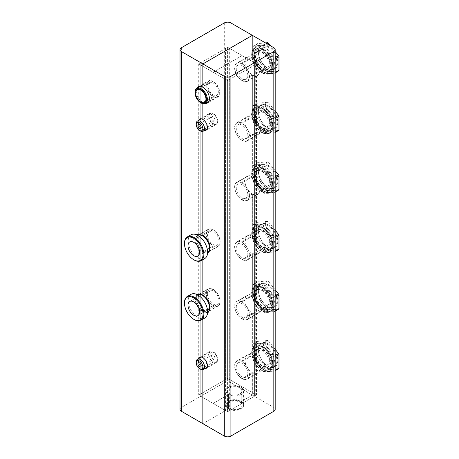 <?xml version="1.0" encoding="UTF-8"?>
<svg xmlns="http://www.w3.org/2000/svg" width="459" height="459" viewBox="0 0 459 459"><rect width="100%" height="100%" fill="white"/><g stroke="black" fill="none" stroke-linecap="round" stroke-linejoin="round"><path stroke-width="0.34" stroke-dasharray="2.29 1.72" d="M184.484 302.756A13.713 7.918 -120 0 0 194.18 319.55M204.754 318.087A13.713 7.918 60 0 1 191.036 310.169A13.713 7.918 60 0 1 191.036 294.334M184.484 243.201A13.713 7.918 -120 0 0 194.18 259.995M204.754 258.532A13.713 7.918 60 0 1 191.036 250.614A13.713 7.918 60 0 1 191.036 234.778M219.97 241.767A9.628 5.56 60 0 1 217.979 246.179A9.628 5.56 60 0 1 208.346 240.619A9.628 5.56 60 0 1 208.346 229.5A9.628 5.56 60 0 1 215.77 232.082A9.628 5.56 60 0 1 219.97 241.767M219.97 301.328A9.628 5.56 60 0 1 217.979 305.734A9.628 5.56 60 0 1 208.346 300.175A9.628 5.56 60 0 1 208.346 289.061A9.628 5.56 60 0 1 215.77 291.637A9.628 5.56 60 0 1 219.97 301.328M195.006 92.276A8.755 5.055 -120 0 0 201.197 102.994M219.35 92.511A8.755 5.055 60 0 1 217.537 96.522A8.755 5.055 60 0 1 208.788 91.467A8.755 5.055 60 0 1 208.788 81.358A8.755 5.055 60 0 1 215.529 83.704A8.755 5.055 60 0 1 219.35 92.511M218.318 91.92A7.292 4.211 -120 0 0 215.139 84.576A7.292 4.211 -120 0 0 209.516 82.626A7.292 4.211 -120 0 0 209.516 91.048A7.292 4.211 -120 0 0 216.809 95.26A7.292 4.211 -120 0 0 218.318 91.92M200.784 65.115L225.541 79.413A2.92 1.687 0 0 0 229.666 79.413L254.424 65.115A2.92 1.687 0 0 0 255.279 63.927A2.92 1.687 0 0 0 254.424 62.734L229.666 48.442A2.92 1.687 0 0 0 225.541 48.442L200.784 62.734A2.92 1.687 0 0 0 199.929 63.927A2.92 1.687 0 0 0 200.784 65.115L200.784 396.266A2.92 1.687 180 0 1 199.929 395.073A2.92 1.687 180 0 1 200.784 393.885L225.541 379.587A2.92 1.687 180 0 1 229.666 379.587L254.424 393.885A2.92 1.687 180 0 1 255.279 395.073A2.92 1.687 180 0 1 254.424 396.266L229.666 410.558A2.92 1.687 180 0 1 225.541 410.558L200.784 396.266M217.291 359.34A5.835 3.368 60 0 1 216.08 362.008A5.835 3.368 60 0 1 210.245 358.64A5.835 3.368 60 0 1 210.245 351.904A5.835 3.368 60 0 1 214.743 353.464A5.835 3.368 60 0 1 217.291 359.34M217.291 121.101A5.835 3.368 60 0 1 216.08 123.775A5.835 3.368 60 0 1 210.245 120.407A5.835 3.368 60 0 1 210.245 113.666A5.835 3.368 60 0 1 214.743 115.232A5.835 3.368 60 0 1 217.291 121.101M196.245 123.723A5.835 3.368 -120 0 0 200.371 130.872M196.245 361.962A5.835 3.368 -120 0 0 200.371 369.105M214.812 119.673A2.335 1.348 -120 0 0 213.796 117.326A2.335 1.348 -120 0 0 211.995 116.701A2.335 1.348 -120 0 0 211.995 119.392A2.335 1.348 -120 0 0 214.33 120.74A2.335 1.348 -120 0 0 214.812 119.673M214.812 357.911A2.335 1.348 -120 0 0 213.796 355.559A2.335 1.348 -120 0 0 211.995 354.933A2.335 1.348 -120 0 0 211.995 357.63A2.335 1.348 -120 0 0 214.33 358.978A2.335 1.348 -120 0 0 214.812 357.911M228.634 401.149A8.755 5.055 180 0 1 238.175 400.053A8.755 5.055 180 0 1 243.58 404.723A8.755 5.055 180 0 1 241.015 408.298A8.755 5.055 180 0 1 228.634 408.298A8.755 5.055 180 0 1 226.075 404.723A8.755 5.055 180 0 1 228.634 401.149M229.047 401.866A8.17 4.716 0 0 0 229.047 408.533A8.17 4.716 0 0 0 240.602 408.533A8.17 4.716 0 0 0 240.602 401.866A8.17 4.716 0 0 0 229.047 401.866M228.634 387.333A8.755 5.055 0 0 0 226.075 390.907A8.755 5.055 0 0 0 234.824 395.956A8.755 5.055 0 0 0 243.58 390.907A8.755 5.055 0 0 0 238.175 386.237A8.755 5.055 0 0 0 228.634 387.333M229.666 402.222A7.292 4.211 0 0 0 227.532 405.199A7.292 4.211 0 0 0 234.824 409.411A7.292 4.211 0 0 0 242.123 405.199A7.292 4.211 0 0 0 237.619 401.309A7.292 4.211 0 0 0 229.666 402.222M218.937 241.176A8.17 4.716 -120 0 0 215.374 232.954A8.17 4.716 -120 0 0 209.08 230.762A8.17 4.716 -120 0 0 209.08 240.195A8.17 4.716 -120 0 0 217.245 244.911A8.17 4.716 -120 0 0 218.937 241.176M218.937 300.731A8.17 4.716 -120 0 0 215.374 292.509A8.17 4.716 -120 0 0 209.08 290.323A8.17 4.716 -120 0 0 209.08 299.756A8.17 4.716 -120 0 0 217.245 304.472A8.17 4.716 -120 0 0 218.937 300.731M229.666 387.93A7.292 4.211 180 0 1 237.619 387.012A7.292 4.211 180 0 1 242.123 390.907A7.292 4.211 180 0 1 234.824 395.119A7.292 4.211 180 0 1 227.532 390.907A7.292 4.211 180 0 1 229.666 387.93M270.311 362.076A10.213 5.898 60 0 1 268.199 366.752A10.213 5.898 60 0 1 257.987 360.86A10.213 5.898 60 0 1 257.987 349.064A10.213 5.898 60 0 1 265.853 351.801A10.213 5.898 60 0 1 270.311 362.076M269.691 360.768A8.17 4.716 -120 0 0 266.128 352.546A8.17 4.716 -120 0 0 259.834 350.36A8.17 4.716 -120 0 0 259.834 359.793A8.17 4.716 -120 0 0 267.999 364.509A8.17 4.716 -120 0 0 269.691 360.768M270.311 302.521A10.213 5.898 60 0 1 268.199 307.197A10.213 5.898 60 0 1 257.987 301.299A10.213 5.898 60 0 1 257.987 289.509A10.213 5.898 60 0 1 265.853 292.24A10.213 5.898 60 0 1 270.311 302.521M269.691 301.207A8.17 4.716 -120 0 0 266.128 292.985A8.17 4.716 -120 0 0 259.834 290.799A8.17 4.716 -120 0 0 259.834 300.232A8.17 4.716 -120 0 0 267.999 304.948A8.17 4.716 -120 0 0 269.691 301.207M247.826 373.396A8.17 4.716 60 0 1 246.133 377.132A8.17 4.716 60 0 1 237.963 372.415A8.17 4.716 60 0 1 237.963 362.983A8.17 4.716 60 0 1 244.257 365.175A8.17 4.716 60 0 1 247.826 373.396M247.826 313.836A8.17 4.716 60 0 1 246.133 317.576A8.17 4.716 60 0 1 237.963 312.86A8.17 4.716 60 0 1 237.963 303.428A8.17 4.716 60 0 1 244.257 305.614A8.17 4.716 60 0 1 247.826 313.836M249.266 374.228A10.213 5.898 -120 0 0 244.808 363.953A10.213 5.898 -120 0 0 236.942 361.216A10.213 5.898 -120 0 0 236.942 373.006A10.213 5.898 -120 0 0 247.154 378.904A10.213 5.898 -120 0 0 249.266 374.228M249.266 314.667A10.213 5.898 -120 0 0 244.808 304.392A10.213 5.898 -120 0 0 236.942 301.655A10.213 5.898 -120 0 0 236.942 313.451A10.213 5.898 -120 0 0 247.154 319.344A10.213 5.898 -120 0 0 249.266 314.667M270.311 242.96A10.213 5.898 60 0 1 268.199 247.636A10.213 5.898 60 0 1 257.987 241.738A10.213 5.898 60 0 1 257.987 229.948A10.213 5.898 60 0 1 265.853 232.684A10.213 5.898 60 0 1 270.311 242.96M269.691 241.652A8.17 4.716 -120 0 0 266.128 233.43A8.17 4.716 -120 0 0 259.834 231.238A8.17 4.716 -120 0 0 259.834 240.671A8.17 4.716 -120 0 0 267.999 245.393A8.17 4.716 -120 0 0 269.691 241.652M247.826 254.275A8.17 4.716 60 0 1 246.133 258.015A8.17 4.716 60 0 1 237.963 253.299A8.17 4.716 60 0 1 237.963 243.867A8.17 4.716 60 0 1 244.257 246.053A8.17 4.716 60 0 1 247.826 254.275M249.266 255.112A10.213 5.898 -120 0 0 244.808 244.831A10.213 5.898 -120 0 0 236.942 242.1A10.213 5.898 -120 0 0 236.942 253.89A10.213 5.898 -120 0 0 247.154 259.783A10.213 5.898 -120 0 0 249.266 255.112M270.311 64.283A10.213 5.898 -120 0 0 265.853 54.007A10.213 5.898 -120 0 0 257.987 51.27A10.213 5.898 -120 0 0 257.987 63.061A10.213 5.898 -120 0 0 268.199 68.959A10.213 5.898 -120 0 0 270.311 64.283M269.691 62.975A8.17 4.716 -120 0 0 266.128 54.753A8.17 4.716 -120 0 0 259.834 52.561A8.17 4.716 -120 0 0 259.834 61.999A8.17 4.716 -120 0 0 267.999 66.716A8.17 4.716 -120 0 0 269.691 62.975M270.311 123.844A10.213 5.898 -120 0 0 265.853 113.568A10.213 5.898 -120 0 0 257.987 110.831A10.213 5.898 -120 0 0 257.987 122.622A10.213 5.898 -120 0 0 268.199 128.52A10.213 5.898 -120 0 0 270.311 123.844M269.691 122.53A8.17 4.716 -120 0 0 266.128 114.308A8.17 4.716 -120 0 0 259.834 112.122A8.17 4.716 -120 0 0 259.834 121.555A8.17 4.716 -120 0 0 267.999 126.271A8.17 4.716 -120 0 0 269.691 122.53M247.826 75.597A8.17 4.716 -120 0 0 244.257 67.375A8.17 4.716 -120 0 0 237.963 65.189A8.17 4.716 -120 0 0 237.963 74.622A8.17 4.716 -120 0 0 246.133 79.338A8.17 4.716 -120 0 0 247.826 75.597M247.826 135.158A8.17 4.716 -120 0 0 244.257 126.936A8.17 4.716 -120 0 0 237.963 124.75A8.17 4.716 -120 0 0 237.963 134.183A8.17 4.716 -120 0 0 246.133 138.899A8.17 4.716 -120 0 0 247.826 135.158M249.266 76.435A10.213 5.898 -120 0 0 244.808 66.159A10.213 5.898 -120 0 0 236.942 63.422A10.213 5.898 -120 0 0 236.942 75.213A10.213 5.898 -120 0 0 247.154 81.111A10.213 5.898 -120 0 0 249.266 76.435M249.266 135.99A10.213 5.898 -120 0 0 244.808 125.714A10.213 5.898 -120 0 0 236.942 122.978A10.213 5.898 -120 0 0 236.942 134.774A10.213 5.898 -120 0 0 247.154 140.666A10.213 5.898 -120 0 0 249.266 135.99M270.311 183.399A10.213 5.898 -120 0 0 265.853 173.123A10.213 5.898 -120 0 0 257.987 170.387A10.213 5.898 -120 0 0 257.987 182.183A10.213 5.898 -120 0 0 268.199 188.075A10.213 5.898 -120 0 0 270.311 183.399M269.691 182.091A8.17 4.716 -120 0 0 266.128 173.869A8.17 4.716 -120 0 0 259.834 171.683A8.17 4.716 -120 0 0 259.834 181.116A8.17 4.716 -120 0 0 267.999 185.832A8.17 4.716 -120 0 0 269.691 182.091M247.826 194.719A8.17 4.716 -120 0 0 244.257 186.497A8.17 4.716 -120 0 0 237.963 184.306A8.17 4.716 -120 0 0 237.963 193.738A8.17 4.716 -120 0 0 246.133 198.46A8.17 4.716 -120 0 0 247.826 194.719M249.266 195.551A10.213 5.898 -120 0 0 244.808 185.275A10.213 5.898 -120 0 0 236.942 182.539A10.213 5.898 -120 0 0 236.942 194.329A10.213 5.898 -120 0 0 247.154 200.227A10.213 5.898 -120 0 0 249.266 195.551M199.636 119.116L209.952 113.161A6.42 3.706 -120 0 1 213.165 113.476L202.849 119.438L213.165 113.476L213.165 96.562A9.335 5.393 60 0 0 217.83 97.027A9.335 5.393 60 0 0 219.264 89.545A9.335 5.393 60 0 0 213.165 81.318L213.165 72.264L242.048 55.591L227.607 47.248L198.718 63.927L213.165 72.264L213.165 81.318L202.849 87.273L213.165 81.318A9.335 5.393 -120 0 0 208.495 80.853A9.335 5.393 -120 0 0 207.061 88.335A9.335 5.393 -120 0 0 213.165 96.562L202.849 102.518A9.335 5.393 60 0 1 196.848 88.254M209.952 113.161A6.42 3.706 -120 0 0 208.971 118.307A6.42 3.706 -120 0 0 213.165 123.959L202.849 129.92A6.42 3.706 60 0 1 198.592 120.396M208.202 229.248A9.92 5.726 -120 0 0 206.682 237.194A9.92 5.726 -120 0 0 213.165 245.938L202.849 251.893A9.92 5.726 60 0 1 196.366 243.15A9.92 5.726 60 0 1 197.886 235.203L208.202 229.248A9.92 5.726 -120 0 1 213.165 229.741L202.849 235.696L213.165 229.741L213.165 123.959L202.849 129.92L202.849 131.349L202.849 129.92A6.42 3.706 -120 0 0 204.427 130.499M208.202 288.809A9.92 5.726 -120 0 0 206.682 296.755A9.92 5.726 -120 0 0 213.165 305.499L202.849 311.454A9.92 5.726 60 0 1 196.366 302.711A9.92 5.726 60 0 1 197.886 294.764L208.202 288.809A9.92 5.726 -120 0 1 213.165 289.296L202.849 295.252L213.165 289.296L213.165 245.938L202.849 251.893L202.849 259.628L202.849 251.893A9.92 5.726 -120 0 0 207.807 252.387A9.92 5.726 -120 0 0 208.679 251.664M199.636 357.354L209.952 351.399A6.42 3.706 -120 0 1 213.165 351.714L202.849 357.67L213.165 351.714L213.165 305.499L202.849 311.454L202.849 319.189L202.849 311.454A9.92 5.726 -120 0 0 207.807 311.942A9.92 5.726 -120 0 0 208.679 311.225M209.952 351.399A6.42 3.706 -120 0 0 208.971 356.54A6.42 3.706 -120 0 0 213.165 362.197L202.849 368.152A6.42 3.706 60 0 1 198.592 358.628M180.02 409.371A4.67 2.697 180 0 1 181.391 407.46L224.302 382.686A4.67 2.697 180 0 1 230.906 382.686L252.364 395.073L241.222 401.505A9.042 5.221 180 0 1 243.872 405.199A9.042 5.221 180 0 1 238.29 410.025A9.042 5.221 180 0 1 228.433 408.889L228.433 394.597A9.042 5.221 180 0 1 225.782 390.907A9.042 5.221 180 0 1 231.365 386.082A9.042 5.221 180 0 1 241.222 387.212L241.222 401.505A9.042 5.221 0 0 0 231.365 400.374A9.042 5.221 0 0 0 225.782 405.199A9.042 5.221 0 0 0 228.433 408.889L228.433 394.597L213.165 403.409L213.165 362.197L202.849 368.152L202.849 369.581L202.849 368.152A6.42 3.706 -120 0 0 204.427 368.738M243.872 390.907A9.042 5.221 0 0 1 238.29 395.727A9.042 5.221 0 0 1 228.433 394.597L213.165 403.409L198.718 395.073L227.607 378.4L242.048 386.736L241.222 387.212L241.222 401.505L252.364 395.073L252.364 372.679L242.048 378.635A10.505 6.065 60 0 1 235.186 369.38A10.505 6.065 60 0 1 236.792 360.963A10.505 6.065 60 0 1 242.048 361.485L252.364 355.524A10.505 6.065 -120 0 0 247.108 355.008A10.505 6.065 -120 0 0 245.502 363.425A10.505 6.065 -120 0 0 252.364 372.679L242.048 378.635L242.048 386.736L241.222 387.212A9.042 5.221 0 0 1 243.872 390.907L243.872 405.199M198.718 63.927L198.718 395.073M227.607 80.6L213.165 72.264L242.048 55.591L256.489 63.927L227.607 80.6L227.607 411.752L213.165 403.409L213.165 362.197A6.42 3.706 60 0 0 216.373 362.512A6.42 3.706 60 0 0 217.354 357.372A6.42 3.706 60 0 0 213.165 351.714L213.165 305.499A9.92 5.726 60 0 0 218.123 305.987A9.92 5.726 60 0 0 219.643 298.04A9.92 5.726 60 0 0 213.165 289.296L213.165 245.938A9.92 5.726 60 0 0 218.123 246.431A9.92 5.726 60 0 0 219.643 238.479A9.92 5.726 60 0 0 213.165 229.741L213.165 123.959A6.42 3.706 60 0 0 216.373 124.28A6.42 3.706 60 0 0 217.354 119.133A6.42 3.706 60 0 0 213.165 113.476L213.165 96.562L202.849 102.518L202.849 103.688L202.849 102.518A9.335 5.393 -120 0 0 205.598 103.413M256.489 63.927L256.489 395.073L242.048 386.736L242.048 378.635A10.505 6.065 -120 0 0 247.298 379.157A10.505 6.065 -120 0 0 248.91 370.74A10.505 6.065 -120 0 0 242.048 361.485L242.048 319.08A10.505 6.065 -120 0 0 247.298 319.596A10.505 6.065 -120 0 0 248.91 311.179A10.505 6.065 -120 0 0 242.048 301.924L242.048 259.519A10.505 6.065 -120 0 0 247.298 260.041A10.505 6.065 -120 0 0 248.91 251.624A10.505 6.065 -120 0 0 242.048 242.363L242.048 199.958A10.505 6.065 -120 0 0 247.298 200.48A10.505 6.065 -120 0 0 248.91 192.063A10.505 6.065 -120 0 0 242.048 182.808L242.048 140.402A10.505 6.065 -120 0 0 247.298 140.919A10.505 6.065 -120 0 0 248.91 132.502A10.505 6.065 -120 0 0 242.048 123.247L242.048 80.841A10.505 6.065 -120 0 0 247.298 81.363A10.505 6.065 -120 0 0 248.91 72.947A10.505 6.065 -120 0 0 242.048 63.686L242.048 55.591L242.048 63.686L252.364 57.731L252.364 35.337L252.364 57.731A10.505 6.065 -120 0 0 247.108 57.214A10.505 6.065 -120 0 0 245.502 65.631A10.505 6.065 -120 0 0 252.364 74.886L242.048 80.841A10.505 6.065 60 0 1 235.186 71.587A10.505 6.065 60 0 1 236.792 63.17A10.505 6.065 60 0 1 242.048 63.686L252.364 57.731A10.505 6.065 60 0 1 259.226 66.991A10.505 6.065 60 0 1 257.614 75.408A10.505 6.065 60 0 1 252.364 74.886L242.048 80.841L242.048 123.247L252.364 117.292A10.505 6.065 -120 0 0 247.108 116.77A10.505 6.065 -120 0 0 245.502 125.187A10.505 6.065 -120 0 0 252.364 134.447L242.048 140.402A10.505 6.065 60 0 1 235.186 131.142A10.505 6.065 60 0 1 236.792 122.725A10.505 6.065 60 0 1 242.048 123.247L252.364 117.292L252.364 74.886L252.364 117.292A10.505 6.065 60 0 1 259.226 126.546A10.505 6.065 60 0 1 257.614 134.963A10.505 6.065 60 0 1 252.364 134.447L242.048 140.402L242.048 182.808L252.364 176.853A10.505 6.065 -120 0 0 247.108 176.331A10.505 6.065 -120 0 0 245.502 184.748A10.505 6.065 -120 0 0 252.364 194.002L242.048 199.958A10.505 6.065 60 0 1 235.186 190.703A10.505 6.065 60 0 1 236.792 182.286A10.505 6.065 60 0 1 242.048 182.808L252.364 176.853L252.364 134.447L252.364 176.853A10.505 6.065 60 0 1 259.226 186.107A10.505 6.065 60 0 1 257.614 194.524A10.505 6.065 60 0 1 252.364 194.002L242.048 199.958L242.048 242.363L252.364 236.408A10.505 6.065 -120 0 0 247.108 235.892A10.505 6.065 -120 0 0 245.502 244.308A10.505 6.065 -120 0 0 252.364 253.563L242.048 259.519A10.505 6.065 60 0 1 235.186 250.264A10.505 6.065 60 0 1 236.792 241.847A10.505 6.065 60 0 1 242.048 242.363L252.364 236.408L252.364 194.002L252.364 236.408A10.505 6.065 60 0 1 259.226 245.663A10.505 6.065 60 0 1 257.614 254.079A10.505 6.065 60 0 1 252.364 253.563L242.048 259.519L242.048 301.924L252.364 295.969A10.505 6.065 -120 0 0 247.108 295.447A10.505 6.065 -120 0 0 245.502 303.864A10.505 6.065 -120 0 0 252.364 313.118L242.048 319.08A10.505 6.065 60 0 1 235.186 309.819A10.505 6.065 60 0 1 236.792 301.402A10.505 6.065 60 0 1 242.048 301.924L252.364 295.969L252.364 253.563L252.364 295.969A10.505 6.065 60 0 1 259.226 305.224A10.505 6.065 60 0 1 257.614 313.64A10.505 6.065 60 0 1 252.364 313.118L242.048 319.08L242.048 361.485L252.364 355.524L252.364 313.118L252.364 355.524A10.505 6.065 60 0 1 259.226 364.785A10.505 6.065 60 0 1 257.614 373.201A10.505 6.065 60 0 1 252.364 372.679L252.364 395.073L273.822 407.46A4.67 2.697 0 0 1 275.188 409.371M197.886 294.764A9.92 5.726 60 0 1 198.948 294.368M197.886 235.203A9.92 5.726 60 0 1 198.948 234.807M228.433 408.889L202.849 423.663L228.433 408.889M227.607 47.248L227.607 378.4M261.854 171.373A10.505 6.065 60 0 1 268.716 180.628A10.505 6.065 60 0 1 267.104 189.045A10.505 6.065 60 0 1 256.604 182.98A10.505 6.065 60 0 1 256.604 170.851A10.505 6.065 60 0 1 261.854 171.373M253.397 165.114L263.506 164.213A1.165 0.671 60 0 1 264.327 164.689L274.436 177.266A1.165 0.671 60 0 1 274.849 178.327L274.849 191.81A1.165 0.671 60 0 1 274.608 192.344A1.165 0.671 60 0 1 274.436 192.396L264.327 193.296A1.165 0.671 60 0 1 263.506 192.82L253.397 180.244A1.165 0.671 60 0 1 252.984 179.182L252.984 165.705A1.165 0.671 60 0 1 253.225 165.171A1.165 0.671 60 0 1 253.397 165.114L257.522 162.733A1.165 0.671 -120 0 0 257.35 162.784A1.165 0.671 -120 0 0 257.109 163.324L257.109 176.801A1.165 0.671 -120 0 0 257.522 177.862L267.631 190.439A1.165 0.671 -120 0 0 268.458 190.915L278.567 190.015L274.436 192.396M275.188 170.679L268.458 162.308A1.165 0.671 -120 0 0 267.631 161.832L257.522 162.733M267.631 165.894A13.127 7.579 -120 0 0 261.068 165.24A13.127 7.579 -120 0 0 258.348 171.253A13.127 7.579 -120 0 0 267.631 187.335A13.127 7.579 -120 0 0 274.195 187.983A13.127 7.579 -120 0 0 276.209 177.461A13.127 7.579 -120 0 0 267.631 165.894M268.045 165.177A13.713 7.918 60 0 1 277.741 181.971A13.713 7.918 60 0 1 268.045 187.57A13.713 7.918 60 0 1 258.348 170.777A13.713 7.918 60 0 1 268.045 165.177M263.093 168.51A13.127 7.579 60 0 1 271.671 180.083A13.127 7.579 60 0 1 269.657 190.605A13.127 7.579 60 0 1 256.524 183.021A13.127 7.579 60 0 1 256.524 167.862A13.127 7.579 60 0 1 263.093 168.51M263.093 170.656A10.505 6.065 60 0 1 269.955 179.911A10.505 6.065 60 0 1 268.343 188.328A10.505 6.065 60 0 1 257.838 182.263A10.505 6.065 60 0 1 257.838 170.134A10.505 6.065 60 0 1 263.093 170.656M261.854 111.812A10.505 6.065 60 0 1 268.716 121.067A10.505 6.065 60 0 1 267.104 129.484A10.505 6.065 60 0 1 256.604 123.419A10.505 6.065 60 0 1 256.604 111.29A10.505 6.065 60 0 1 261.854 111.812M253.397 105.559L263.506 104.652A1.165 0.671 60 0 1 264.327 105.128L274.436 117.705A1.165 0.671 60 0 1 274.849 118.772L274.849 132.249A1.165 0.671 60 0 1 274.608 132.783A1.165 0.671 60 0 1 274.436 132.835L264.327 133.741A1.165 0.671 60 0 1 263.506 133.265L253.397 120.688A1.165 0.671 60 0 1 252.984 119.621L252.984 106.144A1.165 0.671 60 0 1 253.225 105.61A1.165 0.671 60 0 1 253.397 105.559L257.522 103.177A1.165 0.671 -120 0 0 257.35 103.229A1.165 0.671 -120 0 0 257.109 103.763L257.109 117.24A1.165 0.671 -120 0 0 257.522 118.307L267.631 130.884A1.165 0.671 -120 0 0 268.458 131.36L278.567 130.454L274.436 132.835M275.188 111.124L268.458 102.747A1.165 0.671 -120 0 0 267.631 102.271L257.522 103.177M267.631 106.333A13.127 7.579 -120 0 0 261.068 105.685A13.127 7.579 -120 0 0 258.348 111.692A13.127 7.579 -120 0 0 267.631 127.774A13.127 7.579 -120 0 0 274.195 128.422A13.127 7.579 -120 0 0 276.209 117.9A13.127 7.579 -120 0 0 267.631 106.333M268.045 105.616A13.713 7.918 60 0 1 277.741 122.415A13.713 7.918 60 0 1 268.045 128.009A13.713 7.918 60 0 1 258.348 111.216A13.713 7.918 60 0 1 268.045 105.616M263.093 108.955A13.127 7.579 60 0 1 271.671 120.522A13.127 7.579 60 0 1 269.657 131.044A13.127 7.579 60 0 1 256.524 123.465A13.127 7.579 60 0 1 256.524 108.301A13.127 7.579 60 0 1 263.093 108.955M263.093 111.095A10.505 6.065 60 0 1 269.955 120.356A10.505 6.065 60 0 1 268.343 128.772A10.505 6.065 60 0 1 257.838 122.708A10.505 6.065 60 0 1 257.838 110.579A10.505 6.065 60 0 1 263.093 111.095M261.854 230.929A10.505 6.065 60 0 1 268.716 240.183A10.505 6.065 60 0 1 267.104 248.6A10.505 6.065 60 0 1 256.604 242.536A10.505 6.065 60 0 1 256.604 230.412A10.505 6.065 60 0 1 261.854 230.929M253.397 224.675L263.506 223.774A1.165 0.671 60 0 1 264.327 224.25L274.436 236.827A1.165 0.671 60 0 1 274.849 237.888L274.849 251.366A1.165 0.671 60 0 1 274.608 251.905A1.165 0.671 60 0 1 274.436 251.957L264.327 252.857A1.165 0.671 60 0 1 263.506 252.381L253.397 239.805A1.165 0.671 60 0 1 252.984 238.743L252.984 225.26A1.165 0.671 60 0 1 253.225 224.726A1.165 0.671 60 0 1 253.397 224.675L257.522 222.294A1.165 0.671 -120 0 0 257.35 222.345A1.165 0.671 -120 0 0 257.109 222.879L257.109 236.362A1.165 0.671 -120 0 0 257.522 237.423L267.631 250A1.165 0.671 -120 0 0 268.458 250.476L278.567 249.57L274.436 251.957M275.188 230.24L268.458 221.863A1.165 0.671 -120 0 0 267.631 221.387L257.522 222.294M267.631 225.449A13.127 7.579 -120 0 0 261.068 224.801A13.127 7.579 -120 0 0 258.348 230.808A13.127 7.579 -120 0 0 267.631 246.89A13.127 7.579 -120 0 0 274.195 247.544A13.127 7.579 -120 0 0 276.209 237.022A13.127 7.579 -120 0 0 267.631 225.449M268.045 224.738A13.713 7.918 60 0 1 277.741 241.532A13.713 7.918 60 0 1 268.045 247.131A13.713 7.918 60 0 1 258.348 230.332A13.713 7.918 60 0 1 268.045 224.738M263.093 228.071A13.127 7.579 60 0 1 271.671 239.644A13.127 7.579 60 0 1 269.657 250.161A13.127 7.579 60 0 1 256.524 242.582A13.127 7.579 60 0 1 256.524 227.423A13.127 7.579 60 0 1 263.093 228.071M263.093 230.217A10.505 6.065 60 0 1 269.955 239.472A10.505 6.065 60 0 1 268.343 247.889A10.505 6.065 60 0 1 257.838 241.824A10.505 6.065 60 0 1 257.838 229.695A10.505 6.065 60 0 1 263.093 230.217M261.854 290.49A10.505 6.065 60 0 1 268.716 299.744A10.505 6.065 60 0 1 267.104 308.161A10.505 6.065 60 0 1 256.604 302.097A10.505 6.065 60 0 1 256.604 289.968A10.505 6.065 60 0 1 261.854 290.49M253.397 284.236L263.506 283.329A1.165 0.671 60 0 1 264.327 283.805L274.436 296.382A1.165 0.671 60 0 1 274.849 297.449L274.849 310.927A1.165 0.671 60 0 1 274.608 311.46A1.165 0.671 60 0 1 274.436 311.512L264.327 312.418A1.165 0.671 60 0 1 263.506 311.942L253.397 299.366A1.165 0.671 60 0 1 252.984 298.298L252.984 284.821A1.165 0.671 60 0 1 253.225 284.287A1.165 0.671 60 0 1 253.397 284.236L257.522 281.849A1.165 0.671 -120 0 0 257.35 281.906A1.165 0.671 -120 0 0 257.109 282.44L257.109 295.917A1.165 0.671 -120 0 0 257.522 296.984L267.631 309.555A1.165 0.671 -120 0 0 268.458 310.037L278.567 309.131L274.436 311.512M275.188 289.801L268.458 281.424A1.165 0.671 -120 0 0 267.631 280.948L257.522 281.849M267.631 285.01A13.127 7.579 -120 0 0 261.068 284.356A13.127 7.579 -120 0 0 258.348 290.369A13.127 7.579 -120 0 0 267.631 306.451A13.127 7.579 -120 0 0 274.195 307.1A13.127 7.579 -120 0 0 276.209 296.577A13.127 7.579 -120 0 0 267.631 285.01M268.045 284.293A13.713 7.918 60 0 1 277.741 301.093A13.713 7.918 60 0 1 268.045 306.687A13.713 7.918 60 0 1 258.348 289.893A13.713 7.918 60 0 1 268.045 284.293M263.093 287.632A13.127 7.579 60 0 1 271.671 299.199A13.127 7.579 60 0 1 269.657 309.722A13.127 7.579 60 0 1 256.524 302.142A13.127 7.579 60 0 1 256.524 286.978A13.127 7.579 60 0 1 263.093 287.632M263.093 289.772A10.505 6.065 60 0 1 269.955 299.033A10.505 6.065 60 0 1 268.343 307.45A10.505 6.065 60 0 1 257.838 301.385A10.505 6.065 60 0 1 257.838 289.256A10.505 6.065 60 0 1 263.093 289.772M261.854 52.251A10.505 6.065 60 0 1 268.716 61.512A10.505 6.065 60 0 1 267.104 69.929A10.505 6.065 60 0 1 256.604 63.864A10.505 6.065 60 0 1 256.604 51.735A10.505 6.065 60 0 1 261.854 52.251M253.397 45.998L263.506 45.097A1.165 0.671 60 0 1 264.327 45.573L274.436 58.15A1.165 0.671 60 0 1 274.849 59.211L274.849 72.688A1.165 0.671 60 0 1 274.608 73.228A1.165 0.671 60 0 1 274.436 73.279L264.327 74.18A1.165 0.671 60 0 1 263.506 73.704L253.397 61.127A1.165 0.671 60 0 1 252.984 60.066L252.984 46.583A1.165 0.671 60 0 1 253.225 46.049A1.165 0.671 60 0 1 253.397 45.998L257.522 43.616A1.165 0.671 -120 0 0 257.35 43.668A1.165 0.671 -120 0 0 257.109 44.202L257.109 57.685A1.165 0.671 -120 0 0 257.522 58.746L267.631 71.323A1.165 0.671 -120 0 0 268.458 71.799L278.567 70.898L274.436 73.279M265.468 42.905L257.522 43.616M275.188 51.563L270.615 45.877M267.631 46.772A13.127 7.579 -120 0 0 261.068 46.124A13.127 7.579 -120 0 0 258.348 52.137A13.127 7.579 -120 0 0 267.631 68.213A13.127 7.579 -120 0 0 274.195 68.867A13.127 7.579 -120 0 0 276.209 58.345A13.127 7.579 -120 0 0 267.631 46.772M268.045 46.061A13.713 7.918 60 0 1 277.741 62.854A13.713 7.918 60 0 1 268.045 68.454A13.713 7.918 60 0 1 258.348 51.655A13.713 7.918 60 0 1 268.045 46.061M263.093 49.394A13.127 7.579 60 0 1 271.671 60.967A13.127 7.579 60 0 1 269.657 71.484A13.127 7.579 60 0 1 256.524 63.904A13.127 7.579 60 0 1 256.524 48.746A13.127 7.579 60 0 1 263.093 49.394M263.093 51.54A10.505 6.065 60 0 1 269.955 60.795A10.505 6.065 60 0 1 268.343 69.211A10.505 6.065 60 0 1 257.838 63.147A10.505 6.065 60 0 1 257.838 51.018A10.505 6.065 60 0 1 263.093 51.54M261.854 350.045A10.505 6.065 60 0 1 268.716 359.305A10.505 6.065 60 0 1 267.104 367.722A10.505 6.065 60 0 1 256.604 361.658A10.505 6.065 60 0 1 256.604 349.529A10.505 6.065 60 0 1 261.854 350.045M253.397 343.791L263.506 342.89A1.165 0.671 60 0 1 264.327 343.366L274.436 355.943A1.165 0.671 60 0 1 274.849 357.004L274.849 370.488A1.165 0.671 60 0 1 274.608 371.021A1.165 0.671 60 0 1 274.436 371.073L264.327 371.974A1.165 0.671 60 0 1 263.506 371.497L253.397 358.921A1.165 0.671 60 0 1 252.984 357.859L252.984 344.382A1.165 0.671 60 0 1 253.225 343.848A1.165 0.671 60 0 1 253.397 343.791L257.522 341.41A1.165 0.671 -120 0 0 257.35 341.462A1.165 0.671 -120 0 0 257.109 341.995L257.109 355.478A1.165 0.671 -120 0 0 257.522 356.54L267.631 369.116A1.165 0.671 -120 0 0 268.458 369.593L278.567 368.692L274.436 371.073M275.188 349.356L268.458 340.985A1.165 0.671 -120 0 0 267.631 340.509L257.522 341.41M267.631 344.566A13.127 7.579 -120 0 0 261.068 343.917A13.127 7.579 -120 0 0 258.348 349.93A13.127 7.579 -120 0 0 267.631 366.007A13.127 7.579 -120 0 0 274.195 366.661A13.127 7.579 -120 0 0 276.209 356.138A13.127 7.579 -120 0 0 267.631 344.566M268.045 343.854A13.713 7.918 60 0 1 277.741 360.648A13.713 7.918 60 0 1 268.045 366.248A13.713 7.918 60 0 1 258.348 349.454A13.713 7.918 60 0 1 268.045 343.854M263.093 347.188A13.127 7.579 60 0 1 271.671 358.76A13.127 7.579 60 0 1 269.657 369.283A13.127 7.579 60 0 1 256.524 361.698A13.127 7.579 60 0 1 256.524 346.539A13.127 7.579 60 0 1 263.093 347.188M263.093 349.333A10.505 6.065 60 0 1 269.955 358.588A10.505 6.065 60 0 1 268.343 367.005A10.505 6.065 60 0 1 257.838 360.94A10.505 6.065 60 0 1 257.838 348.811A10.505 6.065 60 0 1 263.093 349.333M227.607 411.752L256.489 395.073M209.063 251.136A9.628 5.56 -120 0 0 210.256 247.378A9.628 5.56 -120 0 0 206.619 238.319A9.628 5.56 -120 0 0 199.596 234.738M199.212 234.847A9.628 5.56 -120 0 0 198.638 235.106A9.628 5.56 -120 0 0 198.638 246.225A9.628 5.56 -120 0 0 208.266 251.784A9.628 5.56 -120 0 0 208.776 251.417M208.742 251.509L208.266 251.784L209.04 250.78A10.018 5.783 60 0 1 197.41 246.931A10.018 5.783 60 0 1 199.889 234.939L198.638 235.106L199.108 234.83M209.063 310.697A9.628 5.56 -120 0 0 210.256 306.933A9.628 5.56 -120 0 0 206.619 297.88A9.628 5.56 -120 0 0 199.596 294.299M199.212 294.403A9.628 5.56 -120 0 0 198.638 294.667A9.628 5.56 -120 0 0 198.638 305.786A9.628 5.56 -120 0 0 208.266 311.345A9.628 5.56 -120 0 0 208.776 310.978M208.742 311.07L208.266 311.345L209.04 310.341A10.018 5.783 60 0 1 197.41 306.492A10.018 5.783 60 0 1 199.889 294.5L198.638 294.667L199.108 294.391M225.541 79.413L225.541 410.558M271.757 362.914A12.255 7.074 60 0 1 258.761 364.073A12.255 7.074 60 0 1 258.761 346.74A12.255 7.074 60 0 1 271.757 362.914M272.583 362.438A12.255 7.074 -120 0 0 259.582 346.264A12.255 7.074 -120 0 0 259.582 363.597A12.255 7.074 -120 0 0 272.583 362.438M271.757 303.353A12.255 7.074 60 0 1 258.761 304.512A12.255 7.074 60 0 1 258.761 287.185A12.255 7.074 60 0 1 271.757 303.353M272.583 302.877A12.255 7.074 -120 0 0 259.582 286.709A12.255 7.074 -120 0 0 259.582 304.036A12.255 7.074 -120 0 0 272.583 302.877M271.757 243.792A12.255 7.074 60 0 1 258.761 244.957A12.255 7.074 60 0 1 258.761 227.624A12.255 7.074 60 0 1 271.757 243.792M272.583 243.316A12.255 7.074 -120 0 0 259.582 227.148A12.255 7.074 -120 0 0 259.582 244.481A12.255 7.074 -120 0 0 272.583 243.316M271.757 65.115A12.255 7.074 60 0 1 258.761 66.28A12.255 7.074 60 0 1 258.761 48.947A12.255 7.074 60 0 1 271.757 65.115M272.583 64.639A12.255 7.074 -120 0 0 259.582 48.47A12.255 7.074 -120 0 0 259.582 65.803A12.255 7.074 -120 0 0 272.583 64.639M271.757 124.676A12.255 7.074 60 0 1 258.761 125.835A12.255 7.074 60 0 1 258.761 108.508A12.255 7.074 60 0 1 271.757 124.676M272.583 124.2A12.255 7.074 -120 0 0 259.582 108.031A12.255 7.074 -120 0 0 259.582 125.359A12.255 7.074 -120 0 0 272.583 124.2M271.757 184.237A12.255 7.074 60 0 1 258.761 185.396A12.255 7.074 60 0 1 258.761 168.069A12.255 7.074 60 0 1 271.757 184.237M272.583 183.761A12.255 7.074 -120 0 0 259.582 167.587A12.255 7.074 -120 0 0 259.582 184.92A12.255 7.074 -120 0 0 272.583 183.761M254.424 62.734L254.424 393.885M254.424 65.115L254.424 396.266M229.666 79.413L229.666 410.558M200.784 62.734L200.784 393.885M225.541 48.442L225.541 379.587M229.666 379.587L229.666 48.442M181.391 47.725L181.391 407.46M224.302 22.95L224.302 382.686M230.906 22.95L230.906 382.686M262.267 191.856A14.883 8.589 -120 0 0 269.708 192.596A14.883 8.589 -120 0 0 269.708 175.413A14.883 8.589 -120 0 0 254.825 166.824A14.883 8.589 -120 0 0 252.548 178.746A14.883 8.589 -120 0 0 262.267 191.856M261.854 191.621A14.298 8.256 60 0 1 253.098 169.055A14.298 8.256 60 0 1 270.609 179.165A14.298 8.256 60 0 1 261.854 191.621M263.506 191.145A14.883 8.589 60 0 1 253.781 178.029A14.883 8.589 60 0 1 256.065 166.106A14.883 8.589 60 0 1 270.942 174.701A14.883 8.589 60 0 1 270.942 191.879A14.883 8.589 60 0 1 263.506 191.145M252.984 172.441A15.463 8.928 -120 0 0 258.451 186.532A15.463 8.928 -120 0 0 263.919 191.38A15.463 8.928 -120 0 0 269.381 192.849A15.463 8.928 -120 0 0 274.849 185.069A15.463 8.928 -120 0 0 269.381 170.977A15.463 8.928 -120 0 0 258.451 164.666A15.463 8.928 -120 0 0 252.984 172.441M252.984 179.182L257.109 176.801M257.522 177.862L253.397 180.244M257.109 163.324L252.984 165.705M267.631 161.832L263.506 164.213M264.327 164.689L268.458 162.308M275.188 176.835L274.436 177.266M275.188 191.615L274.849 191.81M268.458 190.915L264.327 193.296M274.849 178.327L275.188 178.138M263.506 192.82L267.631 190.439M262.267 132.301A14.883 8.589 -120 0 0 269.708 133.035A14.883 8.589 -120 0 0 269.708 115.852A14.883 8.589 -120 0 0 254.825 107.263A14.883 8.589 -120 0 0 252.548 119.185A14.883 8.589 -120 0 0 262.267 132.301M261.854 132.06A14.298 8.256 60 0 1 253.098 109.494A14.298 8.256 60 0 1 270.609 119.604A14.298 8.256 60 0 1 261.854 132.06M263.506 131.584A14.883 8.589 60 0 1 253.781 118.474A14.883 8.589 60 0 1 256.065 106.551A14.883 8.589 60 0 1 270.942 115.14A14.883 8.589 60 0 1 270.942 132.324A14.883 8.589 60 0 1 263.506 131.584M252.984 112.885A15.463 8.928 -120 0 0 258.451 126.977A15.463 8.928 -120 0 0 263.919 131.825A15.463 8.928 -120 0 0 269.381 133.288A15.463 8.928 -120 0 0 274.849 125.508A15.463 8.928 -120 0 0 269.381 111.417A15.463 8.928 -120 0 0 258.451 105.105A15.463 8.928 -120 0 0 252.984 112.885M252.984 119.621L257.109 117.24M257.522 118.307L253.397 120.688M257.109 103.763L252.984 106.144M267.631 102.271L263.506 104.652M264.327 105.128L268.458 102.747M275.188 117.275L274.436 117.705M275.188 132.054L274.849 132.249M268.458 131.36L264.327 133.741M274.849 118.772L275.188 118.577M263.506 133.265L267.631 130.884M262.267 251.417A14.883 8.589 -120 0 0 269.708 252.157A14.883 8.589 -120 0 0 269.708 234.974A14.883 8.589 -120 0 0 254.825 226.379A14.883 8.589 -120 0 0 252.548 238.307A14.883 8.589 -120 0 0 262.267 251.417M261.854 251.182A14.298 8.256 60 0 1 253.098 228.616A14.298 8.256 60 0 1 270.609 238.726A14.298 8.256 60 0 1 261.854 251.182M263.506 250.706A14.883 8.589 60 0 1 253.781 237.59A14.883 8.589 60 0 1 256.065 225.667A14.883 8.589 60 0 1 270.942 234.256A14.883 8.589 60 0 1 270.942 251.44A14.883 8.589 60 0 1 263.506 250.706M252.984 232.002A15.463 8.928 -120 0 0 258.451 246.093A15.463 8.928 -120 0 0 263.919 250.941A15.463 8.928 -120 0 0 269.381 252.404A15.463 8.928 -120 0 0 274.849 244.63A15.463 8.928 -120 0 0 269.381 230.538A15.463 8.928 -120 0 0 258.451 224.221A15.463 8.928 -120 0 0 252.984 232.002M252.984 238.743L257.109 236.362M257.522 237.423L253.397 239.805M257.109 222.879L252.984 225.26M267.631 221.387L263.506 223.774M264.327 224.25L268.458 221.863M275.188 236.391L274.436 236.827M275.188 251.176L274.849 251.366M268.458 250.476L264.327 252.857M274.849 237.888L275.188 237.693M263.506 252.381L267.631 250M262.267 310.978A14.883 8.589 -120 0 0 269.708 311.713A14.883 8.589 -120 0 0 269.708 294.529A14.883 8.589 -120 0 0 254.825 285.94A14.883 8.589 -120 0 0 252.548 297.862A14.883 8.589 -120 0 0 262.267 310.978M261.854 310.737A14.298 8.256 60 0 1 253.098 288.172A14.298 8.256 60 0 1 270.609 298.281A14.298 8.256 60 0 1 261.854 310.737M263.506 310.261A14.883 8.589 60 0 1 253.781 297.151A14.883 8.589 60 0 1 256.065 285.223A14.883 8.589 60 0 1 270.942 293.817A14.883 8.589 60 0 1 270.942 311.001A14.883 8.589 60 0 1 263.506 310.261M252.984 291.563A15.463 8.928 -120 0 0 258.451 305.654A15.463 8.928 -120 0 0 263.919 310.502A15.463 8.928 -120 0 0 269.381 311.965A15.463 8.928 -120 0 0 274.849 304.185A15.463 8.928 -120 0 0 269.381 290.094A15.463 8.928 -120 0 0 258.451 283.782A15.463 8.928 -120 0 0 252.984 291.563M252.984 298.298L257.109 295.917M257.522 296.984L253.397 299.366M257.109 282.44L252.984 284.821M267.631 280.948L263.506 283.329M264.327 283.805L268.458 281.424M275.188 295.952L274.436 296.382M275.188 310.732L274.849 310.927M268.458 310.037L264.327 312.418M274.849 297.449L275.188 297.254M263.506 311.942L267.631 309.555M262.267 72.74A14.883 8.589 -120 0 0 269.708 73.48A14.883 8.589 -120 0 0 269.708 56.296A14.883 8.589 -120 0 0 254.825 47.702A14.883 8.589 -120 0 0 252.548 59.63A14.883 8.589 -120 0 0 262.267 72.74M261.854 72.505A14.298 8.256 60 0 1 253.098 49.939A14.298 8.256 60 0 1 270.609 60.049A14.298 8.256 60 0 1 261.854 72.505M263.506 72.029A14.883 8.589 60 0 1 253.781 58.913A14.883 8.589 60 0 1 256.065 46.99A14.883 8.589 60 0 1 270.942 55.579A14.883 8.589 60 0 1 270.942 72.763A14.883 8.589 60 0 1 263.506 72.029M252.984 53.324A15.463 8.928 -120 0 0 258.451 67.416A15.463 8.928 -120 0 0 263.919 72.264A15.463 8.928 -120 0 0 269.381 73.727A15.463 8.928 -120 0 0 274.849 65.953A15.463 8.928 -120 0 0 269.381 51.861A15.463 8.928 -120 0 0 258.451 45.544A15.463 8.928 -120 0 0 252.984 53.324M252.984 60.066L257.109 57.685M257.522 58.746L253.397 61.127M257.109 44.202L252.984 46.583M266.381 43.433L263.506 45.097M264.327 45.573L267.207 43.909M275.188 57.714L274.436 58.15M275.188 72.499L274.849 72.688M268.458 71.799L264.327 74.18M274.849 59.211L275.188 59.016M263.506 73.704L267.631 71.323M262.267 370.533A14.883 8.589 -120 0 0 269.708 371.274A14.883 8.589 -120 0 0 269.708 354.09A14.883 8.589 -120 0 0 254.825 345.501A14.883 8.589 -120 0 0 252.548 357.423A14.883 8.589 -120 0 0 262.267 370.533M261.854 370.298A14.298 8.256 60 0 1 253.098 347.733A14.298 8.256 60 0 1 270.609 357.842A14.298 8.256 60 0 1 261.854 370.298M263.506 369.822A14.883 8.589 60 0 1 253.781 356.706A14.883 8.589 60 0 1 256.065 344.784A14.883 8.589 60 0 1 270.942 353.373A14.883 8.589 60 0 1 270.942 370.556A14.883 8.589 60 0 1 263.506 369.822M252.984 351.118A15.463 8.928 -120 0 0 258.451 365.209A15.463 8.928 -120 0 0 263.919 370.057A15.463 8.928 -120 0 0 269.381 371.526A15.463 8.928 -120 0 0 274.849 363.746A15.463 8.928 -120 0 0 269.381 349.655A15.463 8.928 -120 0 0 258.451 343.343A15.463 8.928 -120 0 0 252.984 351.118M252.984 357.859L257.109 355.478M257.522 356.54L253.397 358.921M257.109 341.995L252.984 344.382M267.631 340.509L263.506 342.89M264.327 343.366L268.458 340.985M275.188 355.513L274.436 355.943M275.188 370.293L274.849 370.488M268.458 369.593L264.327 371.974M274.849 357.004L275.188 356.815M263.506 371.497L267.631 369.116M273.822 47.725L273.822 407.46M208.346 229.5L199.229 234.767M217.979 246.179L208.856 251.446M208.346 289.061L199.229 294.322M217.979 305.734L208.856 311.001M208.788 81.358L200.095 86.378M217.537 96.522L208.845 101.537M209.516 82.626L197.135 89.769M216.809 95.26L204.433 102.403M210.245 113.666L201.266 118.852M216.08 123.775L207.101 128.956M210.245 351.904L201.266 357.085M216.08 362.008L207.101 367.194M211.995 116.701L198.38 124.561M214.33 120.74L200.715 128.606M211.995 354.933L198.38 362.794M214.33 358.978L200.715 366.839M240.602 408.533L241.015 408.298M229.047 408.533L228.634 408.298M226.075 390.907L226.075 404.723M243.58 390.907L243.58 404.723M209.08 230.762L189.682 241.962M217.245 244.911L197.852 256.111M209.08 290.323L189.682 301.517M217.245 304.472L197.852 315.672M227.532 390.907L227.532 405.199M242.123 390.907L242.123 405.199M272.755 362.673C272.715 359.787 271.837 356.838 270.127 353.826C268.245 350.636 265.973 348.329 263.323 346.901L259.421 345.902C257.66 345.988 256.306 346.769 255.359 348.249C254.183 349.615 253.116 354.411 256.822 361.417C258.704 364.641 260.982 366.976 263.655 368.428L267.689 369.432L269.915 368.795C271.791 367.619 272.738 365.582 272.755 362.673M272.755 303.118C272.715 300.226 271.837 297.277 270.127 294.265C268.245 291.081 265.973 288.768 263.323 287.34L259.421 286.347C257.66 286.433 256.306 287.214 255.359 288.688C254.183 290.054 253.116 294.85 256.822 301.861C258.704 305.08 260.982 307.415 263.655 308.867L267.689 309.877L269.915 309.234C271.791 308.064 272.738 306.021 272.755 303.118M246.133 377.132L267.999 364.509M237.963 362.983L259.834 350.36M246.133 317.576L267.999 304.948M237.963 303.428L259.834 290.799M257.987 349.064L236.942 361.216M268.199 366.752L247.154 378.904M257.987 289.509L236.942 301.655M268.199 307.197L247.154 319.344M272.755 243.557C272.715 240.665 271.837 237.716 270.127 234.704C268.245 231.52 265.973 229.213 263.323 227.784L259.421 226.786C257.66 226.872 256.306 227.653 255.359 229.127C254.183 230.493 253.116 235.295 256.822 242.3C258.704 245.519 260.982 247.854 263.655 249.306L267.689 250.316L269.915 249.679C271.791 248.503 272.738 246.46 272.755 243.557M246.133 258.015L267.999 245.393M237.963 243.867L259.834 231.238M257.987 229.948L236.942 242.1M268.199 247.636L247.154 259.783M272.755 64.88C272.715 61.994 271.837 59.039 270.127 56.027C268.245 52.842 265.973 50.536 263.323 49.107L259.421 48.109C257.66 48.195 256.306 48.975 255.359 50.456C254.183 51.815 253.116 56.618 256.822 63.623C258.704 66.842 260.982 69.177 263.655 70.629L267.689 71.638L269.915 71.002C271.791 69.825 272.738 67.783 272.755 64.88M272.755 124.441C272.715 121.549 271.837 118.6 270.127 115.588C268.245 112.403 265.973 110.091 263.323 108.663L259.421 107.67C257.66 107.756 256.306 108.536 255.359 110.011C254.183 111.376 253.116 116.173 256.822 123.184C258.704 126.403 260.982 128.738 263.655 130.19L267.689 131.199L269.915 130.557C271.791 129.386 272.738 127.344 272.755 124.441M259.834 52.561L237.963 65.189M267.999 66.716L246.133 79.338M259.834 112.122L237.963 124.75M267.999 126.271L246.133 138.899M247.154 81.111L268.199 68.959M236.942 63.422L257.987 51.27M247.154 140.666L268.199 128.52M236.942 122.978L257.987 110.831M272.755 183.996C272.715 181.11 271.837 178.161 270.127 175.149C268.245 171.959 265.973 169.652 263.323 168.224L259.421 167.225C257.66 167.311 256.306 168.092 255.359 169.572C254.183 170.937 253.116 175.734 256.822 182.739C258.704 185.964 260.982 188.299 263.655 189.751L267.689 190.755L269.915 190.118C271.791 188.942 272.738 186.905 272.755 183.996M259.834 171.683L237.963 184.306M267.999 185.832L246.133 198.46M247.154 200.227L268.199 188.075M236.942 182.539L257.987 170.387M255.279 395.073L255.279 63.927M199.929 395.073L199.929 63.927M198.179 86.808L208.495 80.853M247.108 355.008L236.792 360.963M247.108 235.892L236.792 241.847M247.108 176.331L236.792 182.286M247.108 116.77L236.792 122.725M247.108 295.447L236.792 301.402M247.108 57.214L236.792 63.17M225.782 405.199L225.782 390.907M269.708 192.596C268.509 193.83 265.927 193.589 261.974 191.891C258.05 189.475 255.055 185.769 252.989 180.766L251.584 173.284C251.733 170.22 252.817 168.069 254.825 166.824L256.065 166.106C254.384 167.087 253.425 168.981 253.184 171.775L254.602 179.693C256.747 184.862 259.811 188.666 263.793 191.116C266.668 192.694 269.049 192.952 270.942 191.879L269.708 192.596M253.225 165.171L257.35 162.784M267.631 187.335L268.045 187.57M258.348 171.253L258.348 170.777M261.068 165.24L256.524 167.862M274.195 187.983L269.657 190.605M257.838 170.134L256.604 170.851M268.343 188.328L267.104 189.045M274.608 192.344L275.188 192.011M269.708 133.035C268.509 134.269 265.927 134.034 261.974 132.33C258.05 129.914 255.055 126.208 252.989 121.205L251.584 113.723C251.733 110.665 252.817 108.508 254.825 107.263L256.065 106.551C254.384 107.532 253.425 109.42 253.184 112.22L254.602 120.138C256.747 125.301 259.811 129.111 263.793 131.555C266.668 133.139 269.049 133.391 270.942 132.324L269.708 133.035M253.225 105.61L257.35 103.229M267.631 127.774L268.045 128.009M258.348 111.692L258.348 111.216M261.068 105.685L256.524 108.301M274.195 128.422L269.657 131.044M257.838 110.579L256.604 111.29M268.343 128.772L267.104 129.484M274.608 132.783L275.188 132.45M269.708 252.157C268.509 253.385 265.927 253.15 261.974 251.446C258.05 249.03 255.055 245.324 252.989 240.327L251.584 232.845C251.733 229.781 252.817 227.63 254.825 226.379L256.065 225.667C254.384 226.648 253.425 228.536 253.184 231.336L254.602 239.254C256.747 244.423 259.811 248.227 263.793 250.677C266.668 252.255 269.049 252.507 270.942 251.44L269.708 252.157M253.225 224.726L257.35 222.345M267.631 246.89L268.045 247.131M258.348 230.808L258.348 230.332M261.068 224.801L256.524 227.423M274.195 247.544L269.657 250.161M257.838 229.695L256.604 230.412M268.343 247.889L267.104 248.6M274.608 251.905L275.188 251.566M269.708 311.713C268.509 312.946 265.927 312.711 261.974 311.007C258.05 308.591 255.055 304.885 252.989 299.882L251.584 292.4C251.733 289.342 252.817 287.185 254.825 285.94L256.065 285.223C254.384 286.209 253.425 288.097 253.184 290.897L254.602 298.815C256.747 303.978 259.811 307.788 263.793 310.232C266.668 311.816 269.049 312.068 270.942 311.001L269.708 311.713M253.225 284.287L257.35 281.906M267.631 306.451L268.045 306.687M258.348 290.369L258.348 289.893M261.068 284.356L256.524 286.978M274.195 307.1L269.657 309.722M257.838 289.256L256.604 289.968M268.343 307.45L267.104 308.161M274.608 311.46L275.188 311.127M269.708 73.48C268.509 74.708 265.927 74.473 261.974 72.769C258.05 70.353 255.055 66.647 252.989 61.649L251.584 54.168C251.733 51.104 252.817 48.952 254.825 47.702L256.065 46.99C254.384 47.971 253.425 49.859 253.184 52.659L254.602 60.577C256.747 65.746 259.811 69.55 263.793 72C266.668 73.578 269.049 73.83 270.942 72.763L269.708 73.48M253.225 46.049L257.35 43.668M267.631 68.213L268.045 68.454M258.348 52.137L258.348 51.655M261.068 46.124L256.524 48.746M274.195 68.867L269.657 71.484M257.838 51.018L256.604 51.735M268.343 69.211L267.104 69.929M274.608 73.228L275.188 72.889M269.708 371.274C268.509 372.507 265.927 372.266 261.974 370.562C258.05 368.152 255.055 364.44 252.989 359.443L251.584 351.961C251.733 348.897 252.817 346.746 254.825 345.501L256.065 344.784C254.384 345.765 253.425 347.658 253.184 350.452L254.602 358.37C256.747 363.539 259.811 367.343 263.793 369.793C266.668 371.371 269.049 371.629 270.942 370.556L269.708 371.274M253.225 343.848L257.35 341.462M267.631 366.007L268.045 366.248M258.348 349.93L258.348 349.454M261.068 343.917L256.524 346.539M274.195 366.661L269.657 369.283M257.838 348.811L256.604 349.529M268.343 367.005L267.104 367.722M274.608 371.021L275.188 370.688M217.83 97.027L207.514 102.982M216.373 124.28L206.057 130.236M216.373 362.512L206.057 368.474M218.123 246.431L207.807 252.387M218.123 305.987L207.807 311.942M247.298 379.157L257.614 373.201M247.298 260.041L257.614 254.079M247.298 200.48L257.614 194.524M247.298 140.919L257.614 134.963M247.298 319.596L257.614 313.64M247.298 81.363L257.614 75.408"/><path stroke-width="0.69" d="M203.05 313.956A13.127 7.579 60 0 1 193.767 319.315A13.127 7.579 60 0 1 184.484 303.233A13.127 7.579 60 0 1 193.767 297.874A13.127 7.579 60 0 1 203.05 313.956M193.767 319.315L194.18 319.55A13.713 7.918 -120 0 0 201.036 320.233A13.713 7.918 -120 0 0 203.876 313.956A13.713 7.918 -120 0 0 197.892 300.152A13.713 7.918 -120 0 0 187.324 296.48A13.713 7.918 -120 0 0 184.484 302.756L184.484 303.233M187.324 296.48L191.036 294.334A13.713 7.918 60 0 1 194.432 293.754A13.713 7.918 60 0 1 207.594 311.81A13.713 7.918 60 0 1 206.952 315.436A13.713 7.918 60 0 1 204.754 318.087L201.036 320.233M199.545 311.931A8.17 4.716 60 0 1 197.852 315.672A8.17 4.716 60 0 1 189.682 310.95A8.17 4.716 60 0 1 189.682 301.517A8.17 4.716 60 0 1 195.982 303.709A8.17 4.716 60 0 1 199.545 311.931M203.05 254.395A13.127 7.579 60 0 1 193.767 259.754A13.127 7.579 60 0 1 184.484 243.677A13.127 7.579 60 0 1 193.767 238.313A13.127 7.579 60 0 1 203.05 254.395M193.767 259.754L194.18 259.995A13.713 7.918 -120 0 0 201.036 260.672A13.713 7.918 -120 0 0 203.876 254.395A13.713 7.918 -120 0 0 197.892 240.596A13.713 7.918 -120 0 0 187.324 236.919A13.713 7.918 -120 0 0 184.484 243.201L184.484 243.677M187.324 236.919L191.036 234.778A13.713 7.918 60 0 1 194.432 234.193A13.713 7.918 60 0 1 207.594 252.249A13.713 7.918 60 0 1 206.952 255.875A13.713 7.918 60 0 1 204.754 258.532L201.036 260.672M199.545 252.37A8.17 4.716 60 0 1 197.852 256.111A8.17 4.716 60 0 1 189.682 251.394A8.17 4.716 60 0 1 189.682 241.962A8.17 4.716 60 0 1 195.982 244.148A8.17 4.716 60 0 1 199.545 252.37M200.784 102.759L201.197 102.994A8.755 5.055 -120 0 0 205.575 103.43A8.755 5.055 -120 0 0 207.388 99.425A8.755 5.055 -120 0 0 203.566 90.612A8.755 5.055 -120 0 0 196.819 88.271A8.755 5.055 -120 0 0 195.006 92.276L195.006 92.752A8.17 4.716 60 0 1 200.784 89.419A8.17 4.716 60 0 1 206.561 99.425A8.17 4.716 60 0 1 200.784 102.759A8.17 4.716 60 0 1 195.006 92.752M205.942 99.064A7.292 4.211 60 0 1 204.433 102.403A7.292 4.211 60 0 1 197.135 98.192A7.292 4.211 60 0 1 197.135 89.769A7.292 4.211 60 0 1 202.758 91.725A7.292 4.211 60 0 1 205.942 99.064M199.545 130.396L200.371 130.872A5.835 3.368 -120 0 0 203.291 131.159A5.835 3.368 -120 0 0 204.496 128.486A5.835 3.368 -120 0 0 201.949 122.616A5.835 3.368 -120 0 0 197.45 121.05A5.835 3.368 -120 0 0 196.245 123.723L196.245 124.676A4.67 2.697 60 0 1 199.545 122.771A4.67 2.697 60 0 1 202.849 128.486A4.67 2.697 60 0 1 199.545 130.396A4.67 2.697 60 0 1 196.245 124.676M201.197 127.533A2.335 1.348 60 0 1 200.715 128.606A2.335 1.348 60 0 1 198.38 127.258A2.335 1.348 60 0 1 198.38 124.561A2.335 1.348 60 0 1 200.176 125.187A2.335 1.348 60 0 1 201.197 127.533M199.545 368.629L200.371 369.105A5.835 3.368 -120 0 0 203.291 369.397A5.835 3.368 -120 0 0 204.496 366.724A5.835 3.368 -120 0 0 201.949 360.849A5.835 3.368 -120 0 0 197.45 359.288A5.835 3.368 -120 0 0 196.245 361.962L196.245 362.914A4.67 2.697 60 0 1 199.545 361.004A4.67 2.697 60 0 1 202.849 366.724A4.67 2.697 60 0 1 199.545 368.629A4.67 2.697 60 0 1 196.245 362.914M201.197 365.771A2.335 1.348 60 0 1 200.715 366.839A2.335 1.348 60 0 1 198.38 365.49A2.335 1.348 60 0 1 198.38 362.794A2.335 1.348 60 0 1 200.176 363.419A2.335 1.348 60 0 1 201.197 365.771M196.848 88.254A9.335 5.393 60 0 1 198.179 86.808A9.335 5.393 60 0 1 202.849 87.273L202.849 63.927L252.364 35.337L230.906 22.95A4.67 2.697 0 0 0 224.302 22.95L181.391 47.725A4.67 2.697 0 0 0 180.02 49.629A4.67 2.697 0 0 0 181.391 51.54L202.849 63.927L202.849 87.273A9.335 5.393 -120 0 1 208.948 95.501A9.335 5.393 -120 0 1 207.514 102.982A9.335 5.393 -120 0 1 205.598 103.413M204.427 130.499A6.42 3.706 -120 0 0 206.057 130.236A6.42 3.706 -120 0 0 207.038 125.089A6.42 3.706 -120 0 0 202.849 119.438L202.849 103.688L202.849 119.438A6.42 3.706 60 0 0 199.636 119.116A6.42 3.706 60 0 0 198.592 120.396M198.592 358.628A6.42 3.706 60 0 1 199.636 357.354A6.42 3.706 60 0 1 202.849 357.67L202.849 319.189L202.849 357.67A6.42 3.706 -120 0 1 207.038 363.327A6.42 3.706 -120 0 1 206.057 368.474A6.42 3.706 -120 0 1 204.427 368.738M224.302 76.314L202.849 63.927L252.364 35.337L273.822 47.725A4.67 2.697 180 0 1 275.188 49.629A4.67 2.697 180 0 1 273.822 51.54L230.906 76.314A4.67 2.697 180 0 1 224.302 76.314L224.302 436.05L202.849 423.663L202.849 369.581L202.849 423.663L181.391 411.275A4.67 2.697 180 0 1 180.02 409.371L180.02 49.629M198.948 294.368A9.92 5.726 60 0 1 202.849 295.252L202.849 259.628L202.849 295.252A9.92 5.726 -120 0 1 209.034 303.112A9.92 5.726 -120 0 1 208.679 311.225M198.948 234.807A9.92 5.726 60 0 1 202.849 235.696L202.849 131.349L202.849 235.696A9.92 5.726 -120 0 1 209.034 243.551A9.92 5.726 -120 0 1 208.679 251.664M278.567 190.015A1.165 0.671 -120 0 0 278.733 189.963A1.165 0.671 -120 0 0 278.98 189.429L278.98 175.946A1.165 0.671 -120 0 0 278.567 174.885L275.188 170.679M278.567 130.454A1.165 0.671 -120 0 0 278.733 130.402A1.165 0.671 -120 0 0 278.98 129.868L278.98 116.391A1.165 0.671 -120 0 0 278.567 115.324L275.188 111.124M278.567 249.57A1.165 0.671 -120 0 0 278.733 249.518A1.165 0.671 -120 0 0 278.98 248.985L278.98 235.507A1.165 0.671 -120 0 0 278.567 234.44L275.188 230.24M278.567 309.131A1.165 0.671 -120 0 0 278.733 309.079A1.165 0.671 -120 0 0 278.98 308.546L278.98 295.062A1.165 0.671 -120 0 0 278.567 294.001L275.188 289.801M270.615 45.877L268.458 43.192A1.165 0.671 -120 0 0 267.631 42.716L265.468 42.905M278.567 70.898A1.165 0.671 -120 0 0 278.733 70.841A1.165 0.671 -120 0 0 278.98 70.307L278.98 56.83A1.165 0.671 -120 0 0 278.567 55.769L275.188 51.563M278.567 368.692A1.165 0.671 -120 0 0 278.733 368.64A1.165 0.671 -120 0 0 278.98 368.101L278.98 354.623A1.165 0.671 -120 0 0 278.567 353.562L275.188 349.356M224.302 436.05A4.67 2.697 0 0 0 230.906 436.05L273.822 411.275A4.67 2.697 0 0 0 275.188 409.371L275.188 49.629M199.596 234.738A9.628 5.56 -120 0 0 199.212 234.847M208.776 251.417A9.628 5.56 -120 0 0 209.063 251.136M194.432 234.193L199.889 234.939A10.018 5.783 60 0 1 209.505 248.13A10.018 5.783 60 0 1 209.04 250.78L206.952 255.875M199.596 294.299A9.628 5.56 -120 0 0 199.212 294.403M208.776 310.978A9.628 5.56 -120 0 0 209.063 310.697M194.432 293.754L199.889 294.5A10.018 5.783 60 0 1 209.505 307.691A10.018 5.783 60 0 1 209.04 310.341L206.952 315.436M181.391 51.54L181.391 411.275M278.567 174.885L275.188 176.835M278.98 189.429L275.188 191.615M275.188 178.138L278.98 175.946M278.567 115.324L275.188 117.275M278.98 129.868L275.188 132.054M275.188 118.577L278.98 116.391M278.567 234.44L275.188 236.391M278.98 248.985L275.188 251.176M275.188 237.693L278.98 235.507M278.567 294.001L275.188 295.952M278.98 308.546L275.188 310.732M275.188 297.254L278.98 295.062M267.631 42.716L266.381 43.433M267.207 43.909L268.458 43.192M278.567 55.769L275.188 57.714M278.98 70.307L275.188 72.499M275.188 59.016L278.98 56.83M278.567 353.562L275.188 355.513M278.98 368.101L275.188 370.293M275.188 356.815L278.98 354.623M230.906 76.314L230.906 436.05M273.822 51.54L273.822 411.275M200.095 86.378L196.819 88.271M208.845 101.537L205.575 103.43M201.266 118.852L197.45 121.05M207.101 128.956L203.291 131.159M201.266 357.085L197.45 359.288M207.101 367.194L203.291 369.397M275.188 192.011L278.733 189.963M275.188 132.45L278.733 130.402M275.188 251.566L278.733 249.518M275.188 311.127L278.733 309.079M275.188 72.889L278.733 70.841M275.188 370.688L278.733 368.64"/></g></svg>
